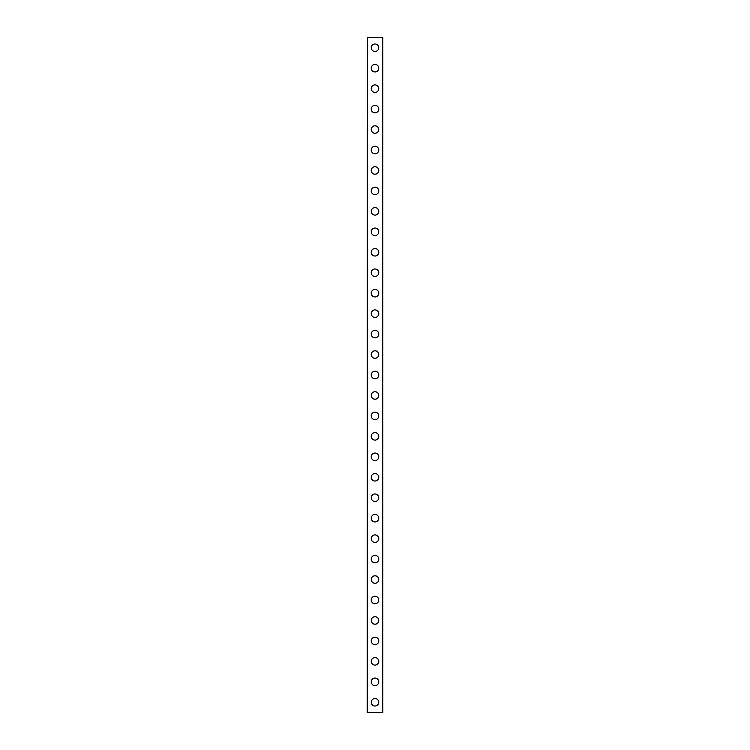 <?xml version="1.0" encoding="UTF-8"?>
<svg xmlns="http://www.w3.org/2000/svg" width="750" height="750" viewBox="0 0 750 750"><rect width="100%" height="100%" fill="white"/><g stroke="black" fill="none" stroke-linecap="round" stroke-linejoin="round"><path stroke-width="1.12" d="M371.25 702.272A3.75 3.75 0 0 1 375 698.522A3.75 3.75 0 0 1 378.75 702.272A3.75 3.75 0 0 1 375 706.022A3.75 3.75 0 0 1 371.25 702.272M371.25 681.816A3.75 3.75 0 0 1 375 678.066A3.75 3.75 0 0 1 378.75 681.816A3.75 3.75 0 0 1 375 685.566A3.75 3.75 0 0 1 371.25 681.816M371.25 661.359A3.75 3.75 0 0 1 375 657.609A3.75 3.75 0 0 1 378.75 661.359A3.75 3.75 0 0 1 375 665.109A3.75 3.75 0 0 1 371.25 661.359M371.25 640.913A3.75 3.75 0 0 1 375 637.163A3.75 3.75 0 0 1 378.75 640.913A3.75 3.75 0 0 1 375 644.663A3.75 3.75 0 0 1 371.25 640.913M371.25 620.456A3.75 3.75 0 0 1 375 616.706A3.75 3.75 0 0 1 378.75 620.456A3.75 3.75 0 0 1 375 624.206A3.75 3.75 0 0 1 371.25 620.456M371.25 600A3.75 3.75 0 0 1 375 596.25A3.75 3.75 0 0 1 378.75 600A3.75 3.75 0 0 1 375 603.75A3.75 3.75 0 0 1 371.25 600M371.25 579.544A3.75 3.75 0 0 1 375 575.794A3.75 3.75 0 0 1 378.75 579.544A3.75 3.75 0 0 1 375 583.294A3.75 3.75 0 0 1 371.25 579.544M371.25 559.087A3.75 3.75 0 0 1 375 555.337A3.75 3.75 0 0 1 378.75 559.087A3.75 3.75 0 0 1 375 562.837A3.75 3.75 0 0 1 371.25 559.087M371.25 538.641A3.75 3.75 0 0 1 375 534.891A3.75 3.75 0 0 1 378.75 538.641A3.75 3.75 0 0 1 375 542.391A3.75 3.75 0 0 1 371.25 538.641M371.25 518.184A3.75 3.75 0 0 1 375 514.434A3.75 3.75 0 0 1 378.75 518.184A3.75 3.75 0 0 1 375 521.934A3.75 3.75 0 0 1 371.25 518.184M371.25 497.728A3.75 3.75 0 0 1 375 493.978A3.75 3.75 0 0 1 378.75 497.728A3.75 3.75 0 0 1 375 501.478A3.75 3.75 0 0 1 371.25 497.728M371.25 477.272A3.75 3.75 0 0 1 375 473.522A3.75 3.75 0 0 1 378.75 477.272A3.75 3.75 0 0 1 375 481.022A3.75 3.75 0 0 1 371.25 477.272M371.25 456.816A3.75 3.75 0 0 1 375 453.066A3.75 3.75 0 0 1 378.75 456.816A3.75 3.75 0 0 1 375 460.566A3.75 3.75 0 0 1 371.25 456.816M371.25 436.359A3.75 3.75 0 0 1 375 432.609A3.75 3.75 0 0 1 378.75 436.359A3.75 3.75 0 0 1 375 440.109A3.75 3.75 0 0 1 371.25 436.359M371.25 415.912A3.75 3.75 0 0 1 375 412.162A3.75 3.75 0 0 1 378.75 415.912A3.75 3.75 0 0 1 375 419.662A3.75 3.75 0 0 1 371.25 415.912M371.25 395.456A3.75 3.75 0 0 1 375 391.706A3.75 3.75 0 0 1 378.75 395.456A3.75 3.75 0 0 1 375 399.206A3.75 3.75 0 0 1 371.25 395.456M371.25 375A3.75 3.75 0 0 1 375 371.25A3.75 3.75 0 0 1 378.75 375A3.75 3.75 0 0 1 375 378.75A3.75 3.75 0 0 1 371.25 375M371.25 354.544A3.75 3.75 0 0 1 375 350.794A3.75 3.75 0 0 1 378.75 354.544A3.75 3.75 0 0 1 375 358.294A3.75 3.75 0 0 1 371.25 354.544M371.25 334.088A3.75 3.75 0 0 1 375 330.338A3.75 3.75 0 0 1 378.75 334.088A3.75 3.75 0 0 1 375 337.838A3.75 3.75 0 0 1 371.25 334.088M371.25 313.641A3.75 3.75 0 0 1 375 309.891A3.75 3.75 0 0 1 378.75 313.641A3.75 3.75 0 0 1 375 317.391A3.75 3.75 0 0 1 371.25 313.641M371.25 293.184A3.75 3.75 0 0 1 375 289.434A3.75 3.75 0 0 1 378.75 293.184A3.75 3.75 0 0 1 375 296.934A3.75 3.75 0 0 1 371.25 293.184M371.25 272.728A3.75 3.75 0 0 1 375 268.978A3.75 3.75 0 0 1 378.75 272.728A3.75 3.75 0 0 1 375 276.478A3.75 3.75 0 0 1 371.25 272.728M371.25 252.272A3.75 3.75 0 0 1 375 248.522A3.75 3.75 0 0 1 378.75 252.272A3.75 3.75 0 0 1 375 256.022A3.75 3.75 0 0 1 371.25 252.272M371.25 231.816A3.75 3.75 0 0 1 375 228.066A3.75 3.75 0 0 1 378.75 231.816A3.75 3.75 0 0 1 375 235.566A3.75 3.75 0 0 1 371.25 231.816M371.25 211.359A3.75 3.75 0 0 1 375 207.609A3.75 3.75 0 0 1 378.75 211.359A3.75 3.75 0 0 1 375 215.109A3.75 3.75 0 0 1 371.25 211.359M371.25 190.912A3.75 3.75 0 0 1 375 187.162A3.75 3.75 0 0 1 378.75 190.912A3.75 3.75 0 0 1 375 194.662A3.75 3.75 0 0 1 371.25 190.912M371.25 170.456A3.75 3.75 0 0 1 375 166.706A3.75 3.75 0 0 1 378.75 170.456A3.75 3.75 0 0 1 375 174.206A3.75 3.75 0 0 1 371.25 170.456M371.25 150A3.75 3.75 0 0 1 375 146.25A3.75 3.75 0 0 1 378.75 150A3.75 3.75 0 0 1 375 153.75A3.75 3.75 0 0 1 371.25 150M371.25 129.544A3.75 3.75 0 0 1 375 125.794A3.75 3.75 0 0 1 378.75 129.544A3.75 3.75 0 0 1 375 133.294A3.75 3.75 0 0 1 371.25 129.544M371.25 109.088A3.75 3.75 0 0 1 375 105.338A3.75 3.75 0 0 1 378.75 109.088A3.75 3.75 0 0 1 375 112.838A3.75 3.75 0 0 1 371.25 109.088M371.25 88.641A3.75 3.75 0 0 1 375 84.891A3.75 3.75 0 0 1 378.75 88.641A3.75 3.75 0 0 1 375 92.391A3.75 3.75 0 0 1 371.25 88.641M371.25 68.184A3.75 3.75 0 0 1 375 64.434A3.75 3.75 0 0 1 378.75 68.184A3.75 3.75 0 0 1 375 71.934A3.75 3.75 0 0 1 371.25 68.184M371.25 47.728A3.75 3.75 0 0 1 375 43.978A3.75 3.75 0 0 1 378.75 47.728A3.75 3.75 0 0 1 375 51.478A3.75 3.75 0 0 1 371.25 47.728M367.434 37.5L367.162 712.5L382.838 712.5L382.838 37.5L367.434 37.5L367.434 712.5M382.566 37.5L382.566 712.5"/></g></svg>
